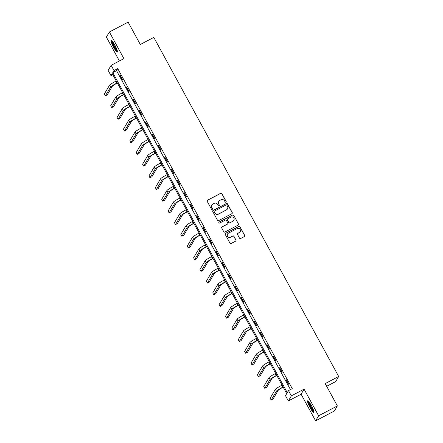 <?xml version="1.0" encoding="UTF-8"?>
<svg xmlns="http://www.w3.org/2000/svg" width="443" height="443" viewBox="0 0 443 443"><rect width="100%" height="100%" fill="white"/><g stroke="black" fill="none" stroke-linecap="round" stroke-linejoin="round"><path stroke-width="0.66" d="M225.924 202.191A0.587 0.581 30.6 0 0 226.163 201.404L221.899 193.585A0.842 0.825 30.6 0 0 220.758 193.231L207.507 200.192A0.842 0.825 30.6 0 0 207.174 201.316L211.438 209.135A0.587 0.581 30.6 0 0 212.457 209.168A0.587 0.581 30.6 0 0 212.468 208.598L211.915 207.584A2.697 2.647 30.6 0 1 212.989 203.99L214.091 203.409A2.697 2.647 30.6 0 1 217.734 204.528L218.283 205.541A0.587 0.581 30.6 0 0 219.307 205.569A0.587 0.581 30.6 0 0 219.313 204.998L218.764 203.985A2.697 2.647 30.6 0 1 219.833 200.397L220.941 199.815A2.697 2.647 30.6 0 1 224.579 200.934L225.133 201.947A0.587 0.581 30.6 0 0 225.924 202.191M226.107 202.041A0.587 0.581 30.6 0 0 226.08 201.543L221.816 193.718A0.842 0.825 30.6 0 0 220.68 193.369L207.429 200.33A0.842 0.825 30.6 0 0 207.147 200.568M212.413 209.234A0.587 0.581 30.6 0 0 212.385 208.731L211.915 207.584M219.263 205.635A0.587 0.581 30.6 0 0 219.235 205.137L218.764 203.985M311.412 405.622A6.695 1.063 -117.7 0 0 307.669 400.765A6.695 1.063 -117.7 0 0 310.144 407.759A6.695 1.063 -117.7 0 0 313.893 412.616A6.695 1.063 -117.7 0 0 311.412 405.622M114.842 45.086A6.695 1.063 -117.7 0 0 111.099 40.23A6.695 1.063 -117.7 0 0 113.574 47.224A6.695 1.063 -117.7 0 0 117.323 52.08A6.695 1.063 -117.7 0 0 114.842 45.086M239.519 238.151A0.842 0.825 30.6 0 0 240.66 238.5L244.375 236.551A0.842 0.825 30.6 0 0 244.713 235.427L239.979 226.744A0.842 0.825 30.6 0 0 238.838 226.39L225.587 233.35A0.842 0.825 30.6 0 0 225.254 234.474L229.989 243.163A0.842 0.825 30.6 0 0 231.124 243.512L235.615 241.153A0.842 0.825 30.6 0 0 235.953 240.028L233.926 236.313A0.842 0.825 30.6 0 0 232.785 235.964L230.559 237.132A2.254 2.215 30.6 0 1 227.547 234.015A2.254 2.215 30.6 0 1 228.411 233.195L237.138 228.61A2.254 2.215 30.6 0 1 240.15 231.728A2.254 2.215 30.6 0 1 239.281 232.547L237.83 233.311A0.842 0.825 30.6 0 0 237.492 234.436L239.519 238.151M288.493 390.604L291.356 395.854L288.349 400.926L285.486 395.677L286.704 393.622L112.212 73.577L110.994 75.637L108.131 70.387L111.138 65.315L114.001 70.564L112.782 72.619L287.274 392.664L288.493 390.604L292.242 388.638L117.749 68.593L114.001 70.564M111.138 65.315L123.89 58.62L109.377 31.996L128.127 22.15L140.309 44.494L153.81 37.406L338.685 376.495L325.184 383.583L337.367 405.932L318.617 415.778L304.103 389.159L291.356 395.854M231.894 213.659A0.842 0.825 30.6 0 0 232.232 212.535L227.497 203.852A0.842 0.825 30.6 0 0 226.356 203.503L213.105 210.464A0.842 0.825 30.6 0 0 212.773 211.582L217.507 220.271A0.842 0.825 30.6 0 0 218.643 220.62L231.894 213.659M233.738 215.298L238.472 223.981A0.842 0.825 30.6 0 1 238.135 225.105L224.883 232.066A0.842 0.825 30.6 0 1 223.748 231.717L221.721 227.995A0.842 0.825 30.6 0 1 222.054 226.877L227.431 224.053A0.842 0.825 30.6 0 0 227.763 222.929L226.423 220.464A0.842 0.825 30.6 0 0 225.282 220.116L219.689 223.05A0.587 0.581 30.6 0 1 218.897 222.236A0.587 0.581 30.6 0 1 219.124 222.021L232.597 214.949A0.842 0.825 30.6 0 1 233.738 215.298L238.472 223.981M337.367 405.932L334.365 411.004L315.615 420.85L318.617 415.778M109.377 31.996L106.37 37.068L119.405 60.973M326.668 386.302L335.683 381.567L338.685 376.495M117.749 68.593L116.531 70.653L290.425 389.591M120.064 75.631L122.517 80.128L122.722 79.784L120.269 75.288L120.064 75.631L120.369 75.471M126.443 87.326L128.896 91.828L129.101 91.485L126.648 86.983L126.443 87.326L126.748 87.166M132.822 99.027L135.276 103.524L135.475 103.18L133.022 98.684L132.822 99.027L133.121 98.867M139.202 110.722L141.655 115.224L141.854 114.881L139.401 110.379L139.202 110.722L139.501 110.562M145.575 122.423L148.028 126.919L148.233 126.576L145.78 122.08L145.575 122.423L145.88 122.262M151.955 134.118L154.408 138.62L154.613 138.277L152.159 133.775L151.955 134.118L152.259 133.958M158.334 145.819L160.787 150.315L160.986 149.972L158.533 145.476L158.334 145.819L158.638 145.658M164.713 157.514L167.166 162.016L167.365 161.673L164.912 157.171L164.713 157.514L165.012 157.354M171.087 169.215L173.54 173.711L173.745 173.368L171.291 168.872L171.087 169.215L171.391 169.054M177.466 180.91L179.919 185.412L180.124 185.069L177.671 180.567L177.466 180.91L177.77 180.75M183.845 192.611L186.298 197.107L186.503 196.764L184.05 192.268L183.845 192.611L184.15 192.45M190.224 204.306L192.677 208.808L192.877 208.465L190.424 203.963L190.224 204.306L190.523 204.145M196.598 216.007L199.051 220.503L199.256 220.16L196.803 215.663L196.598 216.007L196.902 215.846M202.977 227.702L205.43 232.204L205.635 231.861L203.182 227.359L202.977 227.702L203.282 227.541M209.356 239.403L211.809 243.899L212.014 243.556L209.561 239.059L209.356 239.403L209.661 239.242M215.735 251.098L218.189 255.594L218.388 255.257L215.935 250.755L215.735 251.098L216.034 250.937M222.109 262.793L224.562 267.295L224.767 266.952L222.314 262.455L222.109 262.793L222.414 262.638M228.488 274.494L230.941 278.99L231.146 278.653L228.693 274.151L228.488 274.494L228.793 274.333M234.868 286.189L237.321 290.691L237.526 290.348L235.072 285.851L234.868 286.189L235.172 286.034M241.247 297.89L243.7 302.386L243.899 302.048L241.446 297.546L241.247 297.89L241.546 297.729M247.626 309.585L250.073 314.087L250.278 313.744L247.825 309.247L247.626 309.585L247.925 309.43M254 321.286L256.453 325.782L256.658 325.444L254.204 320.942L254 321.286L254.304 321.125M260.379 332.981L262.832 337.483L263.037 337.14L260.584 332.643L260.379 332.981L260.683 332.826M266.758 344.682L269.211 349.178L269.41 348.835L266.957 344.338L266.758 344.682L267.063 344.521M273.137 356.377L275.59 360.879L275.79 360.536L273.337 356.034L273.137 356.377L273.436 356.222M279.511 368.078L281.964 372.574L282.169 372.231L279.716 367.734L279.511 368.078L279.815 367.917M285.89 379.773L288.343 384.275L288.548 383.931L286.095 379.43L285.89 379.773L286.195 379.618M304.103 389.159L301.102 394.231L315.615 420.85M301.102 394.231L288.349 400.926M112.815 74.679L110.994 75.637M116.531 70.653L112.782 72.619M218.759 201.443A2.697 2.647 30.6 0 0 218.681 204.123M211.915 205.043A2.697 2.647 30.6 0 0 211.837 207.723M232.176 213.421A0.842 0.825 30.6 0 0 232.149 212.673L227.414 203.985A0.842 0.825 30.6 0 0 226.279 203.636L213.028 210.597A0.842 0.825 30.6 0 0 212.745 210.84M226.905 205.203A0.587 0.581 30.6 0 0 226.107 204.959L214.478 211.067A0.587 0.581 30.6 0 0 214.246 211.854L214.827 212.917A2.697 2.647 30.6 0 0 218.465 214.035L226.417 209.86A2.697 2.647 30.6 0 0 227.486 206.266L226.905 205.203M214.218 211.35A0.587 0.581 30.6 0 0 214.163 211.987L214.246 211.854M227.409 208.946A2.697 2.647 30.6 0 1 226.334 209.999L218.382 214.174A2.697 2.647 30.6 0 1 214.744 213.055L214.163 211.987M238.417 224.861A0.842 0.825 30.6 0 0 238.389 224.119M227.708 223.815A0.842 0.825 30.6 0 1 227.348 224.191L221.976 227.01A0.842 0.825 30.6 0 0 221.694 227.253M233.655 215.431A0.842 0.825 30.6 0 0 232.52 215.082L219.047 222.159A0.587 0.581 30.6 0 0 218.864 222.308M233.007 221.123A2.254 2.215 30.6 0 0 233.539 217.629A2.254 2.215 30.6 0 0 230.858 217.186L227.785 218.798A0.842 0.825 30.6 0 0 227.453 219.922L228.793 222.386A0.842 0.825 30.6 0 0 229.934 222.735L232.924 221.262A2.254 2.215 30.6 0 0 233.832 220.37M227.425 219.174A0.842 0.825 30.6 0 0 227.37 220.06L227.453 219.922M232.924 221.262L229.851 222.873A0.842 0.825 30.6 0 1 228.715 222.524L227.37 220.06M240.106 231.794A2.254 2.215 30.6 0 1 239.203 232.686L237.747 233.45A0.842 0.825 30.6 0 0 237.47 233.688M227.508 234.081A2.254 2.215 30.6 0 0 230.476 237.271L230.559 237.132M235.897 240.909A0.842 0.825 30.6 0 0 235.87 240.167L233.843 236.446A0.842 0.825 30.6 0 0 232.708 236.097L230.476 237.271M244.658 236.307A0.842 0.825 30.6 0 0 244.63 235.565L239.896 226.877A0.842 0.825 30.6 0 0 238.755 226.528L225.504 233.489A0.842 0.825 30.6 0 0 225.227 233.727M117.367 83.035L116.603 83.439A4.292 0.415 151.4 0 0 112.444 86.092L107.212 94.924L105.334 95.909L110.573 87.077A6.435 0.62 -28.6 0 1 116.802 83.096L117.268 82.852M105.334 95.909L104.315 94.038L109.548 85.2A6.435 0.62 -28.6 0 1 115.784 81.219L116.249 80.975M117.362 50.978A5.792 0.919 62.3 0 1 114.659 47.473A5.792 0.919 62.3 0 1 112.145 41.919A5.792 0.919 62.3 0 1 112.029 40.828M112.611 41.531A5.36 0.853 -117.7 0 0 112.716 42.013A5.36 0.853 -117.7 0 0 117.107 50.098M111.581 40.396A6.651 1.058 -117.7 0 0 111.752 41.337A6.651 1.058 -117.7 0 0 114.355 47.224A6.651 1.058 -117.7 0 0 117.456 51.587M313.932 411.514A5.792 0.919 62.3 0 1 310.831 407.3A5.792 0.919 62.3 0 1 308.599 401.358M309.181 402.067A5.36 0.853 -117.7 0 0 311.246 407.034A5.36 0.853 -117.7 0 0 313.677 410.633M308.151 400.932A6.651 1.058 -117.7 0 0 310.748 407.438A6.651 1.058 -117.7 0 0 314.026 412.123M123.747 94.73L122.977 95.134A4.292 0.415 151.4 0 0 118.824 97.792L113.591 106.625L111.714 107.61L116.946 98.772A6.435 0.62 -28.6 0 1 123.182 94.791L123.647 94.547M111.714 107.61L110.695 105.733L115.928 96.901A6.435 0.62 -28.6 0 1 122.163 92.919L122.622 92.676M130.126 106.431L129.356 106.835A4.292 0.415 151.4 0 0 125.203 109.487L119.97 118.32L118.093 119.305L123.326 110.473A6.435 0.62 -28.6 0 1 129.561 106.492L130.026 106.248M118.093 119.305L117.068 117.434L122.301 108.596A6.435 0.62 -28.6 0 1 128.536 104.614L129.002 104.371M136.499 118.126L135.735 118.53A4.292 0.415 151.4 0 0 131.577 121.188L126.344 130.02L124.472 131.006L129.705 122.168A6.435 0.62 -28.6 0 1 135.94 118.187L136.4 117.943M124.472 131.006L123.447 129.129L128.68 120.297A6.435 0.62 -28.6 0 1 134.916 116.315L135.381 116.072M142.879 129.827L142.114 130.231A4.292 0.415 151.4 0 0 137.956 132.883L132.723 141.716L130.851 142.701L136.084 133.869A6.435 0.62 -28.6 0 1 142.314 129.888L142.779 129.644M130.851 142.701L129.827 140.83L135.06 131.992A6.435 0.62 -28.6 0 1 141.295 128.01L141.76 127.767M149.258 141.522L148.488 141.926A4.292 0.415 151.4 0 0 144.335 144.579L139.102 153.416L137.225 154.402L142.458 145.564A6.435 0.62 -28.6 0 1 148.693 141.583L149.158 141.339M137.225 154.402L136.206 152.525L141.439 143.693A6.435 0.62 -28.6 0 1 147.674 139.711L148.134 139.467M155.637 153.223L154.867 153.627A4.292 0.415 151.4 0 0 150.714 156.279L145.481 165.112L143.604 166.097L148.837 157.265A6.435 0.62 -28.6 0 1 155.072 153.284L155.537 153.04M143.604 166.097L142.58 164.226L147.818 155.388A6.435 0.62 -28.6 0 1 154.048 151.406L154.513 151.163M162.016 164.918L161.246 165.322A4.292 0.415 151.4 0 0 157.088 167.975L151.855 176.812L149.983 177.798L155.216 168.96A6.435 0.62 -28.6 0 1 161.451 164.979L161.911 164.735M149.983 177.798L148.959 175.921L154.192 167.089A6.435 0.62 -28.6 0 1 160.427 163.107L160.892 162.863M168.39 176.619L167.626 177.017A4.292 0.415 151.4 0 0 163.467 179.675L158.234 188.508L156.362 189.493L161.595 180.661A6.435 0.62 -28.6 0 1 167.825 176.679L168.29 176.436M156.362 189.493L155.338 187.622L160.571 178.784A6.435 0.62 -28.6 0 1 166.806 174.802L167.271 174.559M174.769 188.314L174.005 188.718A4.292 0.415 151.4 0 0 169.846 191.37L164.613 200.208L162.736 201.194L167.969 192.356A6.435 0.62 -28.6 0 1 174.204 188.375L174.669 188.131M162.736 201.194L161.717 199.317L166.95 190.484A6.435 0.62 -28.6 0 1 173.185 186.503L173.645 186.259M181.148 200.014L180.379 200.413A4.292 0.415 151.4 0 0 176.225 203.071L170.992 211.904L169.115 212.889L174.348 204.057A6.435 0.62 -28.6 0 1 180.583 200.075L181.049 199.832M169.115 212.889L168.096 211.012L173.329 202.18A6.435 0.62 -28.6 0 1 179.559 198.198L180.024 197.955M187.527 211.71L186.758 212.114A4.292 0.415 151.4 0 0 182.605 214.766L177.366 223.604L175.494 224.59L180.727 215.752A6.435 0.62 -28.6 0 1 186.963 211.771L187.428 211.527M175.494 224.59L174.47 222.713L179.703 213.88A6.435 0.62 -28.6 0 1 185.938 209.899L186.403 209.655M193.901 223.41L193.137 223.809A4.292 0.415 151.4 0 0 188.978 226.467L183.745 235.299L181.874 236.285L187.107 227.453A6.435 0.62 -28.6 0 1 193.336 223.471L193.801 223.228M181.874 236.285L180.849 234.408L186.082 225.576A6.435 0.62 -28.6 0 1 192.317 221.594L192.783 221.35M200.28 235.106L199.516 235.51A4.292 0.415 151.4 0 0 195.357 238.162L190.125 247L188.247 247.98L193.48 239.148A6.435 0.62 -28.6 0 1 199.715 235.167L200.181 234.923M188.247 247.98L187.228 246.109L192.461 237.276A6.435 0.62 -28.6 0 1 198.697 233.289L199.156 233.046M206.659 246.806L205.89 247.205A4.292 0.415 151.4 0 0 201.737 249.863L196.504 258.695L194.627 259.681L199.859 250.849A6.435 0.62 -28.6 0 1 206.095 246.867L206.56 246.624M194.627 259.681L193.608 257.804L198.841 248.972A6.435 0.62 -28.6 0 1 205.07 244.99L205.535 244.746M213.039 258.502L212.269 258.906A4.292 0.415 151.4 0 0 208.116 261.558L202.883 270.396L201.006 271.376L206.239 262.544A6.435 0.62 -28.6 0 1 212.474 258.562L212.939 258.319M201.006 271.376L199.981 269.505L205.214 260.672A6.435 0.62 -28.6 0 1 211.449 256.685L211.915 256.442M219.412 270.202L218.648 270.601A4.292 0.415 151.4 0 0 214.49 273.259L209.257 282.091L207.385 283.077L212.618 274.245A6.435 0.62 -28.6 0 1 218.853 270.258L219.313 270.014M207.385 283.077L206.36 281.2L211.593 272.367A6.435 0.62 -28.6 0 1 217.829 268.386L218.294 268.142M225.792 281.898L225.027 282.302A4.292 0.415 151.4 0 0 220.869 284.954L215.636 293.792L213.759 294.772L218.997 285.94A6.435 0.62 -28.6 0 1 225.227 281.958L225.692 281.715M213.759 294.772L212.74 292.901L217.973 284.068A6.435 0.62 -28.6 0 1 224.208 280.081L224.673 279.838M232.171 293.598L231.401 293.997A4.292 0.415 151.4 0 0 227.248 296.655L222.015 305.487L220.138 306.473L225.371 297.641A6.435 0.62 -28.6 0 1 231.606 293.654L232.071 293.41M220.138 306.473L219.119 304.596L224.352 295.763A6.435 0.62 -28.6 0 1 230.587 291.782L231.047 291.538M238.55 305.293L237.78 305.698A4.292 0.415 151.4 0 0 233.627 308.35L228.394 317.188L226.517 318.168L231.75 309.336A6.435 0.62 -28.6 0 1 237.985 305.354L238.45 305.111M226.517 318.168L225.493 316.296L230.725 307.464A6.435 0.62 -28.6 0 1 236.961 303.477L237.426 303.233M244.924 316.994L244.159 317.393A4.292 0.415 151.4 0 0 240.001 320.051L234.768 328.883L232.896 329.869L238.129 321.037A6.435 0.62 -28.6 0 1 244.364 317.05L244.824 316.806M232.896 329.869L231.872 327.992L237.105 319.159A6.435 0.62 -28.6 0 1 243.34 315.178L243.805 314.934M251.303 328.689L250.539 329.094A4.292 0.415 151.4 0 0 246.38 331.746L241.147 340.584L239.275 341.564L244.508 332.732A6.435 0.62 -28.6 0 1 250.738 328.75L251.203 328.507M239.275 341.564L238.251 339.692L243.484 330.86A6.435 0.62 -28.6 0 1 249.719 326.873L250.184 326.629M257.682 340.39L256.912 340.789A4.292 0.415 151.4 0 0 252.759 343.447L247.526 352.279L245.649 353.265L250.882 344.433A6.435 0.62 -28.6 0 1 257.117 340.445L257.582 340.202M245.649 353.265L244.63 351.388L249.863 342.555A6.435 0.62 -28.6 0 1 256.098 338.574L256.558 338.33M264.061 352.085L263.292 352.49A4.292 0.415 151.4 0 0 259.138 355.142L253.905 363.974L252.028 364.96L257.261 356.128A6.435 0.62 -28.6 0 1 263.496 352.146L263.962 351.903M252.028 364.96L251.004 363.088L256.242 354.256A6.435 0.62 -28.6 0 1 262.472 350.269L262.937 350.025M270.44 363.781L269.671 364.185A4.292 0.415 151.4 0 0 265.512 366.843L260.279 375.675L258.407 376.661L263.64 367.828A6.435 0.62 -28.6 0 1 269.876 363.841L270.335 363.598M258.407 376.661L257.383 374.784L262.616 365.951A6.435 0.62 -28.6 0 1 268.851 361.97L269.316 361.726M276.814 375.481L276.05 375.885A4.292 0.415 151.4 0 0 271.891 378.538L266.658 387.37L264.787 388.356L270.02 379.524A6.435 0.62 -28.6 0 1 276.249 375.542L276.714 375.299M264.787 388.356L263.762 386.484L268.995 377.646A6.435 0.62 -28.6 0 1 275.23 373.665L275.696 373.421M283.193 387.176L282.429 387.581A4.292 0.415 151.4 0 0 278.27 390.239L273.038 399.071L271.16 400.057L276.393 391.219A6.435 0.62 -28.6 0 1 282.628 387.237L283.094 386.994M271.16 400.057L270.141 398.179L275.374 389.347A6.435 0.62 -28.6 0 1 281.61 385.366L282.069 385.122M115.784 81.219L116.802 83.096M109.548 85.2L110.573 87.077M122.163 92.919L123.182 94.791M115.928 96.901L116.946 98.772M128.536 104.614L129.561 106.492M122.301 108.596L123.326 110.473M134.916 116.315L135.94 118.187M128.68 120.297L129.705 122.168M141.295 128.01L142.314 129.888M135.06 131.992L136.084 133.869M147.674 139.711L148.693 141.583M141.439 143.693L142.458 145.564M154.048 151.406L155.072 153.284M147.818 155.388L148.837 157.265M160.427 163.107L161.451 164.979M154.192 167.089L155.216 168.96M166.806 174.802L167.825 176.679M160.571 178.784L161.595 180.661M173.185 186.503L174.204 188.375M166.95 190.484L167.969 192.356M179.559 198.198L180.583 200.075M173.329 202.18L174.348 204.057M185.938 209.899L186.963 211.771M179.703 213.88L180.727 215.752M192.317 221.594L193.336 223.471M186.082 225.576L187.107 227.453M198.697 233.289L199.715 235.167M192.461 237.276L193.48 239.148M205.07 244.99L206.095 246.867M198.841 248.972L199.859 250.849M211.449 256.685L212.474 258.562M205.214 260.672L206.239 262.544M217.829 268.386L218.853 270.258M211.593 272.367L212.618 274.245M224.208 280.081L225.227 281.958M217.973 284.068L218.997 285.94M230.587 291.782L231.606 293.654M224.352 295.763L225.371 297.641M236.961 303.477L237.985 305.354M230.725 307.464L231.75 309.336M243.34 315.178L244.364 317.05M237.105 319.159L238.129 321.037M249.719 326.873L250.738 328.75M243.484 330.86L244.508 332.732M256.098 338.574L257.117 340.445M249.863 342.555L250.882 344.433M262.472 350.269L263.496 352.146M256.242 354.256L257.261 356.128M268.851 361.97L269.876 363.841M262.616 365.951L263.64 367.828M275.23 373.665L276.249 375.542M268.995 377.646L270.02 379.524M281.61 385.366L282.628 387.237M275.374 389.347L276.393 391.219"/></g></svg>
